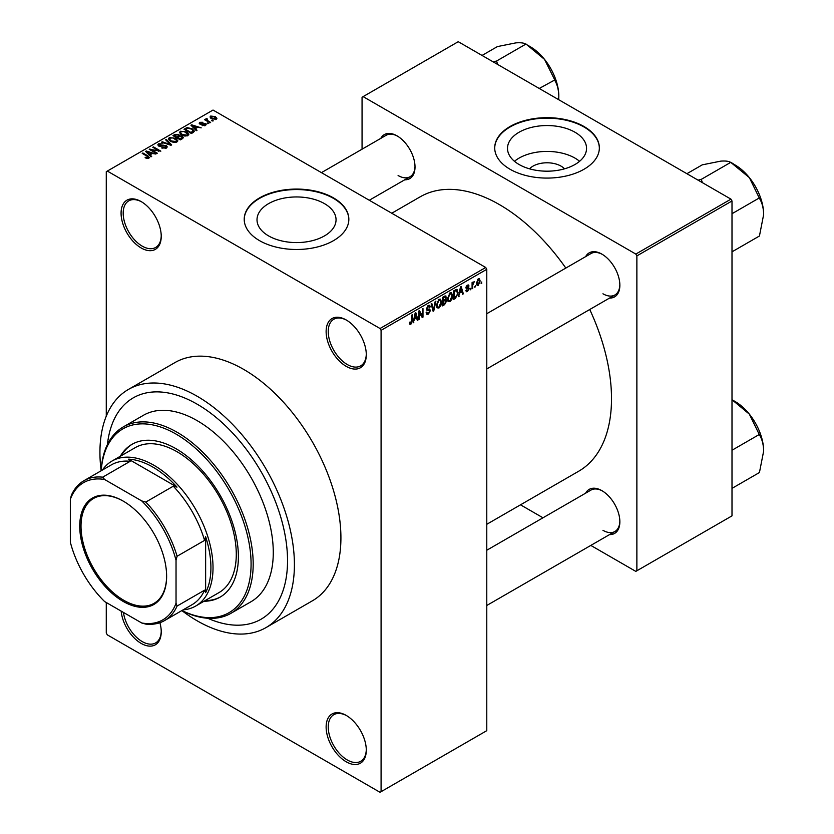 <?xml version="1.0" encoding="UTF-8"?>
<svg xmlns="http://www.w3.org/2000/svg" width="834" height="834" viewBox="0 0 834 834"><rect width="100%" height="100%" fill="white"/><g stroke="black" fill="none" stroke-linecap="round" stroke-linejoin="round"><path stroke-width="1.25" d="M346.204 366.345A28.398 16.399 60 0 1 326.125 331.567A28.398 16.399 60 0 1 346.204 319.964L346.204 319.964A28.398 16.399 60 0 1 366.293 354.752A28.398 16.399 60 0 1 346.204 366.345M346.746 320.287A26.907 15.533 -120 0 0 333.808 319.245A26.907 15.533 -120 0 0 329.691 340.804A26.907 15.533 -120 0 0 347.267 364.521A26.907 15.533 -120 0 0 360.715 365.845A26.907 15.533 -120 0 0 366.282 354.127M346.204 761.786A28.398 16.399 60 0 1 326.125 727.008A28.398 16.399 60 0 1 346.204 715.405L346.204 715.405A28.398 16.399 60 0 1 366.293 750.193A28.398 16.399 60 0 1 346.204 761.786M346.746 715.728A26.907 15.533 -120 0 0 333.808 714.686A26.907 15.533 -120 0 0 329.691 736.245A26.907 15.533 -120 0 0 347.267 759.962A26.907 15.533 -120 0 0 360.715 761.286A26.907 15.533 -120 0 0 366.282 749.568M159.888 622.696A28.398 16.399 60 0 1 161.233 631.807A28.398 16.399 60 0 1 141.155 643.4A28.398 16.399 60 0 1 121.18 611.124M123.453 612.427A26.907 15.533 -120 0 0 142.207 641.575A26.907 15.533 -120 0 0 155.666 642.899A26.907 15.533 -120 0 0 161.233 631.182M141.155 247.959A28.398 16.399 60 0 1 121.076 213.181A28.398 16.399 60 0 1 141.155 201.578L141.155 201.578A28.398 16.399 60 0 1 161.233 236.366A28.398 16.399 60 0 1 141.155 247.959M141.686 201.901A26.907 15.533 -120 0 0 128.759 200.858A26.907 15.533 -120 0 0 124.631 222.417A26.907 15.533 -120 0 0 142.207 246.134A26.907 15.533 -120 0 0 155.666 247.458A26.907 15.533 -120 0 0 161.233 235.741M529.538 168.833A19.849 11.457 180 0 1 561.074 166.143A19.849 11.457 180 0 1 564.524 168.833M574.98 132.231A39.521 22.82 0 0 0 531.904 127.289A39.521 22.82 0 0 0 507.51 148.369A39.521 22.82 0 0 0 519.082 164.507A39.521 22.82 0 0 0 562.158 169.448A39.521 22.82 0 0 0 586.552 148.369A39.521 22.82 0 0 0 574.98 132.231M579.588 161.306A39.521 22.82 0 0 0 574.98 158.106A39.521 22.82 0 0 0 514.474 161.306M584.029 126.528A52.313 30.201 0 0 0 527.015 119.971A52.313 30.201 0 0 0 494.718 147.879A52.313 30.201 0 0 0 510.033 169.239A52.313 30.201 0 0 0 567.057 175.786A52.313 30.201 0 0 0 599.354 147.879A52.313 30.201 0 0 0 584.029 126.528M599.344 148.129A52.313 30.201 0 0 0 584.029 127.008A52.313 30.201 0 0 0 527.203 120.419A52.313 30.201 0 0 0 494.718 148.129M268.579 235.897A39.521 22.82 180 0 1 257.008 219.769A39.521 22.82 180 0 1 281.402 198.69A39.521 22.82 180 0 1 324.478 203.632A39.521 22.82 180 0 1 336.05 219.769A39.521 22.82 180 0 1 311.655 240.849A39.521 22.82 180 0 1 268.579 235.897M333.527 197.919A52.313 30.201 0 0 0 276.513 191.372A52.313 30.201 0 0 0 244.216 219.279A52.313 30.201 0 0 0 259.53 240.64A52.313 30.201 0 0 0 316.545 247.187A52.313 30.201 0 0 0 348.841 219.279A52.313 30.201 0 0 0 333.527 197.919M348.841 219.519A52.313 30.201 0 0 0 333.527 198.409A52.313 30.201 0 0 0 276.7 191.81A52.313 30.201 0 0 0 244.216 219.519M585.635 256.643A25.416 14.668 60 0 1 601.887 254.12L601.887 254.12A25.416 14.668 60 0 1 619.86 285.249A25.416 14.668 60 0 1 609.55 298.061M602.429 254.443A23.915 13.813 -120 0 0 590.983 253.546L486.785 313.709M380.794 138.371A25.416 14.668 60 0 1 397.047 135.859L397.047 135.859A25.416 14.668 60 0 1 415.019 166.988A25.416 14.668 60 0 1 404.709 179.8M397.589 136.182A23.915 13.813 -120 0 0 386.142 135.285L321.444 172.638M585.635 493.175A25.416 14.668 60 0 1 601.887 490.653L601.887 490.653A25.416 14.668 60 0 1 619.86 521.782A25.416 14.668 60 0 1 609.55 534.594M602.429 490.976A23.915 13.813 -120 0 0 590.983 490.079L486.785 550.242M101.133 470.772A107.628 62.133 60 0 1 123.276 426.925A107.628 62.133 60 0 1 177.089 432.252A107.628 62.133 60 0 1 247.396 527.098A107.628 62.133 60 0 1 230.903 613.334A107.628 62.133 60 0 1 181.854 610.582A137.516 79.397 -120 0 0 197.168 620.819A137.516 79.397 -120 0 0 265.931 627.637A137.516 79.397 -120 0 0 287.011 517.434A137.516 79.397 -120 0 0 197.168 396.254A137.516 79.397 -120 0 0 128.415 389.436A137.516 79.397 -120 0 0 101.143 470.741M265.931 627.637L312.437 600.782A137.516 79.397 -120 0 0 333.517 490.58A137.516 79.397 -120 0 0 243.684 369.399A137.516 79.397 -120 0 0 174.921 362.592L128.415 389.436M486.785 524.294L578.692 471.231A158.45 91.479 -120 0 0 589.742 309.497M565.827 268.079A158.45 91.479 -120 0 0 499.472 204.632A158.45 91.479 -120 0 0 420.242 196.782L391.761 213.233M197.168 404.188A127.8 73.788 -120 0 0 133.273 397.849A127.8 73.788 -120 0 0 107.419 444.553A127.8 73.788 -120 0 1 133.273 397.849A127.8 73.788 -120 0 1 197.168 404.188A127.8 73.788 -120 0 1 280.662 516.809A127.8 73.788 -120 0 1 261.073 619.214A127.8 73.788 -120 0 0 280.662 516.809A127.8 73.788 -120 0 0 197.168 404.188M475.443 285.624L474.775 287.24L475.443 285.624M472.753 285.186L472.753 288.397L472.086 288.793L472.086 282.58L472.753 282.184L472.753 283.185L474.192 281.579L472.753 285.186L472.086 284.79M470.835 288.293L470.157 289.898L470.835 288.293M469.104 288.616L467.478 291.556L466.383 291.723L465.841 290.513L466.508 290.013L467.52 290.649L468.427 289.158L465.935 287.793L467.447 285.145L468.572 284.978L469.01 286.02L467.478 286.01L466.602 287.271L468.718 287.522L469.104 288.616L467.374 287.615M466.508 290.013L467.52 290.649M466.321 288.762L465.935 287.793L467.593 288.731M468.333 286.521L466.811 285.635M466.05 286.959L466.821 287.667M459.722 293.37L458.439 296.664L460.483 286.948L461.192 286.531L463.339 293.839L462.63 294.246L462.057 292.025L459.2 293.068M449.985 301.658L448.056 301.439L447.389 298.885L449.985 292.89L451.528 292.755L452.581 295.789L451.913 299.239L449.985 301.658L447.514 300.24M438.934 308.038L437.006 307.819L436.338 305.265L438.934 299.27L440.477 299.135L441.53 302.169L440.863 305.619L438.934 308.038L436.463 306.62M409.515 323.436L410.891 324.228L409.838 324.238L409.431 322.414L410.109 321.914L410.922 323.217L411.642 322.153L411.735 315.085L412.413 314.699L412.413 320.496L410.891 324.228L409.838 324.238M409.442 322.685L410.922 323.217M380.033 328.513L485.732 267.485L486.785 269.319L486.785 730.667L381.086 791.685L381.086 330.337L380.033 328.513L107.325 171.074L106.272 171.679L106.272 416.166M486.785 269.319L381.086 330.337M414.373 319.558L413.08 322.852L415.134 313.125L415.843 312.719L417.98 320.027L417.281 320.433L416.698 318.213L413.841 319.255M419.429 312.354L419.429 319.193L418.751 319.578L418.751 311.04L419.471 310.623L422.306 315.836L422.306 308.987L422.984 308.59L422.984 317.139L422.254 317.556L418.751 311.968M429.802 310.853L426.883 310.206L426.341 308.882L428.259 305.442L429.656 305.244L430.281 306.818L429.614 307.319L428.28 306.422L427.227 309.268L429.458 308.997L430.48 310.446L428.384 314.137L426.862 314.335L426.153 312.531L426.82 312.031L427.31 313.23L428.436 313.104L429.802 310.853L428.092 309.278M428.019 305.588L429.208 306.276L427.529 305.995M427.279 309.31L426.351 308.768L428.29 309.226M435.89 301.147L433.774 310.905L433.117 311.291L431.126 303.889L431.824 303.493L433.409 310.123L435.181 301.554L435.89 301.147M445.241 299.156L446.617 300.98L444.574 304.671L442.489 305.88L442.489 297.331L445.877 295.882L446.086 299.5M456.49 289.408L458.054 292.567L455.51 298.363L453.54 299.5L453.54 290.951L457.105 289.513M480.155 280.964L478.278 285.322L477.152 285.437L476.402 283.185L478.278 278.89L479.425 278.785L480.155 280.964L479.414 280.537M481.791 281.965L481.114 283.581L481.791 281.965M106.272 602.513L106.272 633.027L107.325 634.862L380.033 792.3L381.086 791.685M213.316 120.867L211.586 120.638L213.316 120.867M208.708 123.526L206.978 123.307L208.708 123.526M197.012 130.271L196.313 130.688L190.955 125.225L191.664 124.819L201.213 127.852L197.71 127.321L195.385 128.665L197.012 130.271M188.745 134.837L188.745 133.857L187.952 135.619L184.856 136.067L181.656 134.983L179.466 132.502L180.363 131.23L186.753 131.939L188.838 134.368M177.694 141.217L177.694 140.237L176.902 141.999L173.806 142.447L170.605 141.363L168.416 138.882L169.312 137.61L175.703 138.319L177.788 140.748M166.352 148.087L161.619 147.941L165.539 147.555L165.643 146.044L158.741 146.054L157.803 144.855L158.637 143.782L162.87 143.886L159.523 144.272L159.44 145.679L166.3 145.648L167.28 146.92L166.352 148.087M165.539 148.442L165.643 146.044M159.523 144.272L159.44 146.367M151.663 156.458L150.954 156.865L145.606 151.413L146.304 151.006L155.854 154.04L152.361 153.508L150.026 154.853L151.663 156.458M485.732 267.485L213.024 110.046L107.325 171.074M147.274 158.502L145.095 157.699L148.025 157.678L148.181 156.938L142.207 153.373L142.885 152.987L147.91 155.885L148.859 158.189L147.274 158.502M148.025 158.491L148.181 156.938M149.453 157.417L148.859 158.189M157.292 153.206L156.625 153.592L149.223 149.328L158.71 150.693L152.778 147.274L153.456 146.878L160.847 151.152L151.371 149.786L157.292 153.206M171.648 144.918L170.991 145.304L161.598 142.176L162.296 141.78L170.417 144.636L165.653 139.841L166.362 139.434L171.648 144.918M182.438 138.684L180.352 139.893L172.961 135.619L175.046 134.41L178.757 134.42L179.581 135.733L182.312 136.255L183.417 137.589L182.438 138.684M179.612 135.515L179.581 136.411M193.384 132.377L191.403 133.513L184.012 129.239L187.097 127.612L192.185 128.749L194.405 131.147L193.384 132.377M205.445 125.517L202.078 125.465L204.726 125.048L204.799 124.047L199.858 124.078L199.149 123.171L199.847 122.317L202.943 122.306L200.64 122.744L200.421 123.63L205.331 123.578L206.154 124.61L205.445 125.517M204.726 125.819L204.799 124.047M200.64 122.744L200.421 124.318M210.627 122.421L209.949 122.806L204.57 119.7L206.102 119.804L205.946 118.793L206.874 118.584L207.458 119.147L206.863 120.096L210.627 122.421M206.102 120.586L205.946 119.606M206.874 118.584L206.863 121.024M216.246 119.283L211.586 118.751L210.001 117L210.668 116.062L215.276 116.562L216.923 118.345L216.246 119.283M207.708 618.255A127.8 73.788 -120 0 0 261.073 619.214A127.8 73.788 -120 0 1 207.708 618.255M730.949 199.138L732.002 200.973L636.874 255.892L635.821 254.068L730.949 199.138L458.241 41.7L362.06 97.234L362.06 149.192M636.874 255.892L636.874 570.779L635.821 571.394L590.816 545.415M542.986 517.799L520.51 504.82M636.874 570.779L732.002 515.86L732.002 200.973M635.821 254.068L363.113 96.619M602.951 293.787A23.915 13.813 -120 0 0 614.908 294.975A23.915 13.813 -120 0 0 619.85 284.623M398.099 175.526A23.915 13.813 -120 0 0 410.067 176.714A23.915 13.813 -120 0 0 415.009 166.362M602.951 530.32A23.915 13.813 -120 0 0 614.908 531.508A23.915 13.813 -120 0 0 619.85 521.156M145.669 158.001L145.669 157.261M142.885 153.758L142.885 152.987M146.304 152.132L146.304 151.006M150.026 155.927L150.026 154.853M147.868 152.612L149.39 154.217L151.267 153.133L146.774 151.621L147.868 153.727M149.39 155.28L149.39 154.217M146.774 152.612L146.774 151.621M151.267 154.134L151.267 153.133M149.943 149.734L149.943 148.911M158.71 151.277L158.71 150.693M153.456 147.66L153.456 146.878M151.371 150.568L151.371 149.786M162.192 148.223L162.192 147.493M158.637 145.992L158.637 143.782M160.409 146.555L160.409 145.992M163.516 145.919L163.516 145.22M166.3 148.118L166.3 145.648M162.296 142.416L162.296 141.78M166.362 140.55L166.362 139.434M169.312 140.466L169.312 137.61M175.703 139.142L175.703 138.319M170.178 138.11L169.5 139.07L171.293 140.977L176.026 141.499L176.693 140.55L173.055 137.891L170.178 138.11M171.293 141.717L171.293 140.977M176.026 142.353L176.026 141.499M175.046 135.41L175.046 134.41M178.747 135.494L178.757 134.42M182.312 138.757L182.312 136.255M174.494 135.733L176.704 137.005L178.601 135.827L178.205 134.879L175.672 135.056L174.494 136.505M176.704 137.787L176.704 137.005M178.601 136.912L178.205 134.879M177.569 137.506L180.165 139.007L182.198 137.725L181.645 136.64L178.893 136.745L177.569 138.288M180.165 139.778L180.165 139.007M182.198 138.83L181.645 136.64M181.593 139.184L181.593 138.183M180.363 134.086L180.363 131.23M186.753 132.762L186.753 131.939M181.228 131.73L180.551 132.689L182.344 134.597L187.077 135.118L187.744 134.17L184.105 131.511L181.228 131.73M182.344 135.337L182.344 134.597M187.077 135.973L187.077 135.118M187.097 128.467L187.097 127.612M192.185 129.562L192.185 128.749M185.544 129.353L191.215 132.627L193.04 130.323L191.497 129.124L187.848 128.196L185.544 129.353L185.544 130.125M191.215 133.398L191.215 132.627M193.311 132.418L193.04 130.323M192.425 132.929L192.425 131.928M191.664 125.955L191.664 124.819M195.385 129.739L195.385 128.665M193.217 126.424L194.749 128.029L196.615 126.956L192.133 125.444L193.217 127.539M194.749 129.093L194.749 128.029M192.133 126.424L192.133 125.444M196.615 127.956L196.615 126.956M202.652 125.694L202.652 125.027M199.847 124.068L199.847 122.317M201.088 124.443L201.088 123.766M205.331 125.58L205.331 123.578M207.645 123.693L207.645 122.921M205.247 120.086L205.247 119.314M207.833 121.587L207.833 120.805M212.263 121.034L212.263 120.252M210.668 118.126L210.668 116.062M215.276 117.385L215.276 116.562M215.495 119.575L214.661 116.979L211.419 116.52L211.054 118.418M211.419 116.52L212.253 118.365L215.495 118.824L215.86 118.282L215.86 119.46M212.253 119.106L212.253 118.365M413.237 322.122L413.789 322.445M417.031 319.474L417.98 320.027M415.832 317.712L416.698 318.213M415.228 315.575L414.602 318.432L416.468 317.347L415.53 313.782L415.228 315.575L414.686 315.262M414.081 318.129L414.602 318.432M418.751 318.807L419.429 319.193M420.868 315.002L422.306 315.836M421.597 316.336L422.984 317.139M426.164 312.854L428.384 314.137M428.082 305.546L430.281 306.818M426.403 308.173L427.018 308.528M428.342 309.216L430.48 310.446M432.877 310.384L433.774 310.905M432.69 309.706L433.409 310.123M440.811 301.752L441.53 302.169M440.331 305.317L440.863 305.619M438.204 299.844L438.945 300.271L437.006 304.89L437.787 307.141L438.924 307.048L440.852 302.534L440.571 300.761L438.736 299.396M436.359 304.514L437.006 304.89M440.571 300.761L438.945 300.271M444.564 296.133L446.43 297.206M444.47 299.74L446.617 300.98M442.489 297.561L443.156 297.947L443.156 300.501L445.127 299.281L445.752 297.738L444.334 296.268M442.489 300.104L443.156 300.501M445.752 297.738L444.334 297.269L443.156 297.947M442.489 301.105L443.156 301.491L443.156 304.493L444.585 303.67L445.95 301.376L444.418 299.771M442.489 304.097L443.156 304.493M443.625 300.23L444.491 300.73L443.156 301.491M445.95 301.376L444.491 300.73M451.861 295.372L452.581 295.789M451.382 298.937L451.913 299.239M449.255 293.464L449.995 293.891L448.056 298.509L448.838 300.761L449.974 300.667L451.903 296.153L451.621 294.381L449.787 293.015M447.41 298.145L448.056 298.509M451.621 294.381L449.995 293.891M454.645 297.863L455.51 298.363M457.345 292.161L458.054 292.567M454.207 291.566L454.207 298.113L457.115 295.194L457.376 292.953L456.365 290.493L454.207 291.566L453.54 291.181M453.54 297.717L454.207 298.113M454.54 290.378L455.406 290.878M455.343 289.909L456.688 290.576L455.437 289.857M458.596 295.945L459.148 296.258M462.38 293.287L463.339 293.839M461.192 291.535L462.057 292.025M460.577 289.398L459.951 292.244L461.827 291.16L460.889 287.594L460.577 289.398L460.034 289.085M459.43 291.942L459.951 292.244M465.852 290.618L467.478 291.556M465.966 287.365L468.26 288.7M467.467 285.134L469.01 286.02M470.157 289.127L470.835 289.513M472.086 288.011L472.753 288.397M472.086 282.789L472.753 283.185M473.149 282.08L474.004 282.58M472.982 282.434L473.524 282.747M472.086 283.383L472.878 283.841M474.775 286.458L475.443 286.844M476.495 284.29L478.278 285.322M477.934 279.129L478.977 279.734L478.257 279.786L477.079 282.799L478.299 284.425L479.477 281.412L477.632 279.421M476.443 282.424L477.079 282.799M476.433 283.81L478.299 284.425M481.114 282.799L481.791 283.185M79.741 526.171A61.435 35.466 60 0 1 123.182 501.088A61.435 35.466 60 0 1 166.623 576.336A61.435 35.466 60 0 1 123.182 601.418A61.435 35.466 60 0 1 79.741 526.171M123.505 501.276A60.538 34.955 -120 0 0 93.554 498.461A60.538 34.955 -120 0 0 81.013 526.171A60.538 34.955 -120 0 0 107.44 587.094A60.538 34.955 -120 0 0 154.092 603.316A60.538 34.955 -120 0 0 166.623 575.96M102.394 470.053A83.713 48.33 60 0 1 111.985 461.066A83.713 48.33 60 0 1 176.485 483.491A83.713 48.33 60 0 1 213.024 567.725A83.713 48.33 60 0 1 195.688 606.047A83.713 48.33 60 0 1 183.115 609.862M176.037 603.222L177.089 606.047A80.721 46.6 60 0 1 164.6 620.548L192.081 604.681A80.721 46.6 -120 0 0 204.57 590.18L205.633 592.64A82.212 47.465 -120 0 0 210.919 567.725A82.212 47.465 -120 0 0 205.633 536.71L204.57 540.39A80.721 46.6 -120 0 0 173.284 486.201L176.996 487.119L128.561 459.159L130.167 461.306A80.721 46.6 -120 0 0 111.36 464.872L83.88 480.738A80.721 46.6 60 0 1 102.686 477.173L104.604 479.498A79.22 45.745 -120 0 0 70.337 499.285L70.337 542.194A79.22 45.745 -120 0 0 104.604 601.554L141.77 623.008A79.22 45.745 -120 0 0 176.037 603.222L176.037 560.312A79.22 45.745 -120 0 0 141.77 500.953L104.604 479.498M176.996 487.119A82.212 47.465 -120 0 0 128.561 459.159M205.633 592.64L205.633 536.71M70.337 499.285L71.39 495.24A80.721 46.6 60 0 1 83.88 480.738M164.6 620.548A80.721 46.6 60 0 1 145.804 624.113L141.77 623.008M204.57 540.39L177.089 556.257L176.037 560.312M204.57 590.18L177.089 606.047M130.167 461.306L102.686 477.173M141.77 500.953L145.804 502.068A80.721 46.6 60 0 1 177.089 556.257M173.284 486.201L145.804 502.068M204.007 601.251A88.195 50.916 -120 0 0 220.134 597.113A88.195 50.916 -120 0 0 233.645 526.452A88.195 50.916 -120 0 0 176.037 448.734A88.195 50.916 -120 0 0 131.939 444.366A88.195 50.916 -120 0 0 120.294 456.261M132.47 444.063A88.195 50.916 -120 0 0 121.357 455.656M181.937 610.54A106.126 61.278 -120 0 0 251.024 560.625A106.126 61.278 -120 0 0 176.037 434.087A106.126 61.278 -120 0 0 101.216 470.73M230.903 613.334L250.982 601.741A107.628 62.133 -120 0 0 267.485 515.495A107.628 62.133 -120 0 0 197.168 420.659A107.628 62.133 -120 0 0 143.365 415.332L123.276 426.925M111.985 461.066L135.233 447.639A83.713 48.33 60 0 1 177.089 451.778A83.713 48.33 60 0 1 231.779 525.545A83.713 48.33 60 0 1 218.946 592.62L195.688 606.047M205.06 600.636A88.195 50.916 -120 0 0 220.656 596.81M763.663 451.027A40.439 23.352 60 0 0 749.37 414.175A40.439 23.352 -120 0 0 735.067 401.498L732.002 399.726L749.37 414.175L759.44 434.858C762.088 439.174 763.506 444.564 763.663 451.027L759.44 472.534L732.002 488.37M732.002 450.245L759.44 434.399M763.663 214.494A40.439 23.352 60 0 0 749.37 177.642A40.439 23.352 -120 0 0 735.067 164.965L731.178 162.713L749.37 177.642L759.44 198.325C762.088 202.641 763.506 208.031 763.663 214.494L759.44 236.001L732.002 251.837M732.002 213.713L759.44 197.867M702.447 182.688L701.248 179.383L730.845 162.296L735.067 164.965M701.248 179.383L698.058 180.154M686.893 173.712L702.249 164.851L720.774 161.129C725.507 160.785 728.749 161.181 730.501 162.328L730.845 162.296M701.592 179.81A46.423 26.803 -120 0 0 700.904 179.414M497.606 64.426L496.741 61.539A46.423 26.803 -120 0 0 496.407 61.341A46.423 26.803 -120 0 0 496.063 61.153L493.217 61.893M539.244 88.467L554.589 80.064C557.248 84.38 558.665 89.77 558.822 96.233L558.676 99.684M496.741 61.539L496.407 61.122L525.993 44.035L544.529 59.381L554.589 79.605M482.052 55.451L497.398 46.589L515.923 42.868C520.666 42.524 523.908 42.92 525.66 44.066L525.993 44.035M558.822 96.233A40.439 23.352 -120 0 0 544.529 59.381A40.439 23.352 -120 0 0 530.226 46.694L526.337 44.452M147.91 156.698L147.91 155.885M161.963 146.367L161.963 145.669M168.979 144.636L168.979 144.115M177.965 137.276L177.965 136.276M185.899 129.155L185.899 128.155M202.162 124.339L202.162 123.495M411.735 320.11L412.413 320.496M426.362 309.174L428.123 310.196M432.356 308.476L433.138 308.924M443.709 304.17L444.574 304.671M443.469 296.768L444.334 297.269M148.327 157.24L148.327 158.418M166.195 146.763L166.195 148.171M158.908 144.991L158.908 146.148M169.5 139.07L169.5 140.623M176.693 140.55L176.693 142.114M182.302 137.412L182.302 138.767M180.551 132.689L180.551 134.243M187.744 134.17L187.744 135.733M205.154 124.527L205.154 125.663M200.16 123.276L200.16 124.235M206.655 119.71L206.655 120.899M427.31 313.23L426.153 312.562M437.787 307.141L436.422 306.349M448.838 300.761L447.472 299.969M466.832 290.743L466.091 290.315M468.072 285.916L467.113 285.364M486.785 605.474L614.908 531.508M735.067 401.498L732.002 399.726M614.908 294.975L486.785 368.941M369.274 200.254L410.067 176.714"/></g></svg>

